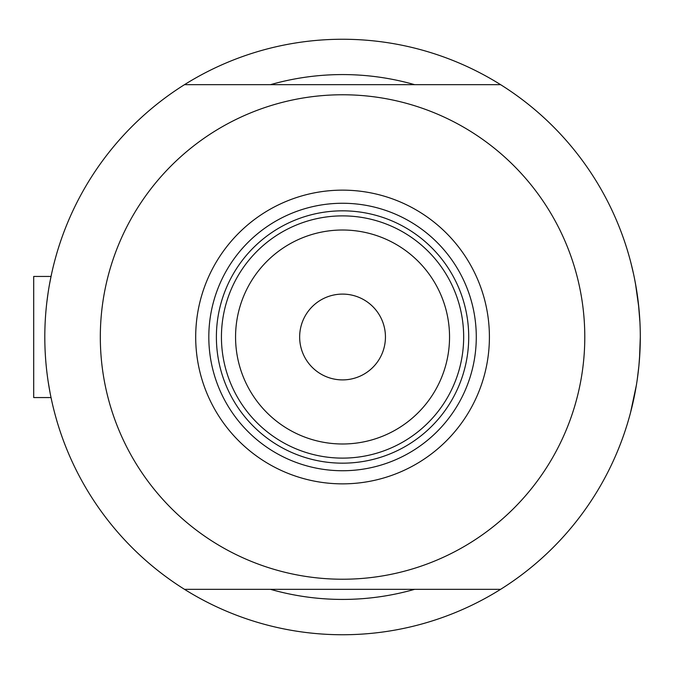 <?xml version="1.0" encoding="UTF-8"?>
<svg xmlns="http://www.w3.org/2000/svg" width="674" height="674" viewBox="0 0 674 674"><rect width="100%" height="100%" fill="white"/><g stroke="black" fill="none" stroke-linecap="round" stroke-linejoin="round"><path stroke-width="1.01" d="M51.334 399.016L51.03 397.559L33.7 397.559L33.7 276.441L51.03 276.441L51.561 273.914L51.022 276.441L33.7 276.441M46.877 301.927L48.157 292.415M49.455 284.571L51.561 273.914M639.921 322.02L638.43 303.713L639.929 322.18M635.456 283.493L638.876 307.892L635.481 283.644M633.568 274.057L630.889 262.734M631.976 267.106L633.552 273.989M634.495 278.497L636.391 288.902L634.495 278.488M414.628 84.671A262.422 262.422 0 0 0 270.468 84.671A262.422 262.422 0 0 1 414.628 84.671M639.508 358.652L640.3 337A297.748 297.748 0 0 1 184.491 589.329A297.748 297.748 0 0 0 211.729 604.468M51.561 400.086L50.558 395.276M50.044 392.605L48.166 381.602M44.838 341.684L44.804 337M638.876 366.066L637.309 379.091L638.876 366.066M630.519 412.699L636.399 385.065L630.898 411.224M635.557 389.951L635.447 390.516M638.885 366.024L639.921 352.013L638.885 366.024M211.729 69.532A297.748 297.748 0 0 0 184.491 84.671A297.748 297.748 0 0 1 640.3 337L639.634 356.959M633.577 399.909L634.495 395.512M270.468 589.329A262.422 262.422 0 0 0 414.628 589.329A262.422 262.422 0 0 1 270.468 589.329M195.696 337A146.856 146.856 0 0 1 342.552 190.144A146.856 146.856 0 0 1 489.408 337A146.856 146.856 0 0 1 342.552 483.856A146.856 146.856 0 0 1 195.696 337M476.282 337A133.738 133.738 0 0 0 342.552 203.262A133.738 133.738 0 0 0 208.814 337A133.738 133.738 0 0 0 342.552 470.738A133.738 133.738 0 0 0 476.282 337M100.316 337A242.236 242.236 0 0 0 342.552 579.236A242.236 242.236 0 0 0 584.788 337A242.236 242.236 0 0 0 342.552 94.764A242.236 242.236 0 0 0 100.316 337M500.614 84.671L184.491 84.671A297.748 297.748 0 0 0 184.491 589.329L500.614 589.329M235.563 337A106.989 106.989 0 0 0 342.552 443.989A106.989 106.989 0 0 0 449.541 337A106.989 106.989 0 0 0 342.552 230.011A106.989 106.989 0 0 0 235.563 337M463.67 337A121.118 121.118 0 0 1 342.552 458.118A121.118 121.118 0 0 1 221.434 337A121.118 121.118 0 0 1 342.552 215.882A121.118 121.118 0 0 1 463.67 337M385.444 337A42.9 42.9 0 0 0 342.552 294.1A42.9 42.9 0 0 0 299.652 337A42.9 42.9 0 0 0 342.552 379.9A42.9 42.9 0 0 0 385.444 337M468.716 337A126.164 126.164 0 0 1 342.552 463.164A126.164 126.164 0 0 1 216.388 337A126.164 126.164 0 0 1 342.552 210.836A126.164 126.164 0 0 1 468.716 337"/></g></svg>
